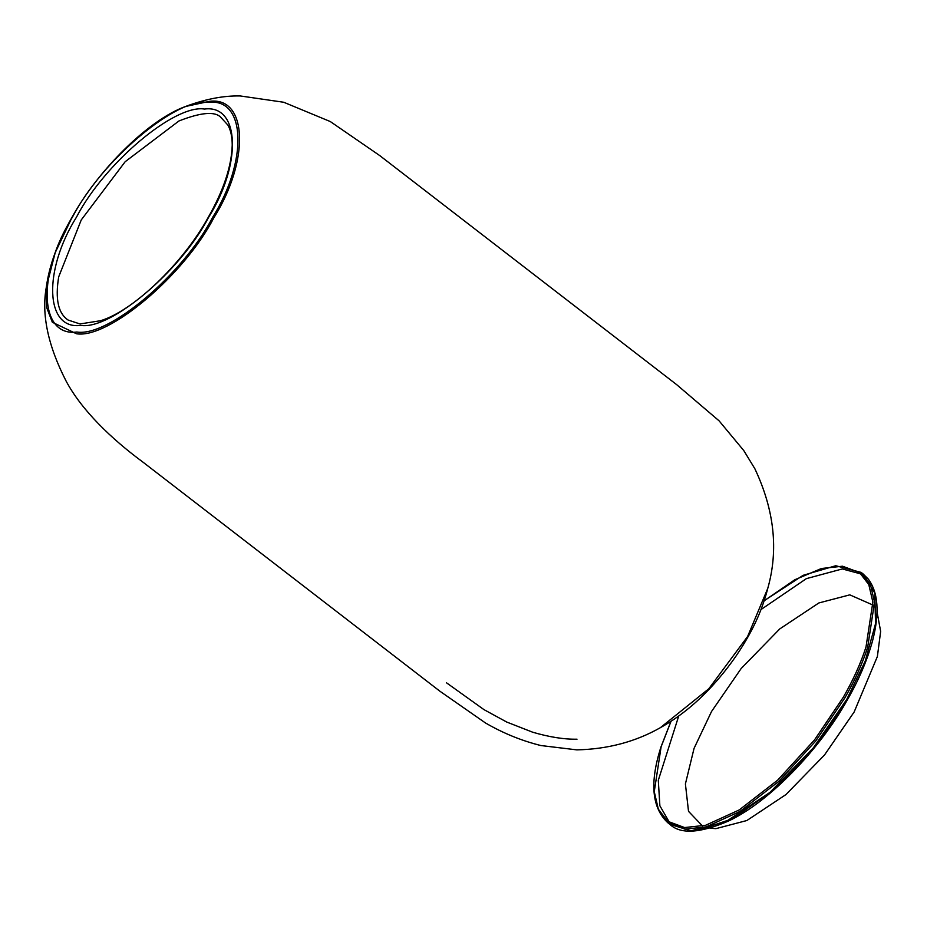 <?xml version="1.0" encoding="UTF-8"?>
<svg xmlns="http://www.w3.org/2000/svg" width="927" height="927" viewBox="0 0 927 927"><rect width="100%" height="100%" fill="white"/><g stroke="black" fill="none" stroke-linecap="round" stroke-linejoin="round"><path stroke-width="1.39" d="M847.174 700.082L815.899 745.864L775.239 788.715L733.083 818.564L698.182 830.36M669.572 822.631L659.873 805.772L658.297 780.325L678.703 716.073M671.009 721.345L661.125 746.756L654.253 791.693L658.344 809.19L667.614 821.252L684.601 827.556L705.644 825.273L739.213 809.943L777.73 780.094L814.497 739.931L843.385 697.15C853.303 679.792 860.847 663.072 866.003 647.011L872.863 602.063L868.784 584.566L859.503 572.504L842.527 566.212L821.473 568.483L794.821 579.746L764.184 600.777M761.009 609.549L806.363 578.645L842.295 568.946L861.345 574.056M873.014 605.076L849.792 594.856L818.842 602.967L779.758 628.923L741.183 668.494L711.53 711.507L694.056 748.379L685.401 783.941L688.518 811.345L702.55 826.05M710.14 828.217L715.899 828.645L746.838 820.534L785.922 794.59L824.497 755.007L854.149 711.994L877.382 656.49L880.65 631.391L877.035 611.866M669.815 824.3L690.963 830.835L725.841 821.681L769.885 792.434L813.361 747.834L846.78 699.352L865.215 661.136L875.54 623.651L874.787 592.99L863.014 573.859L868.286 579.085C878.286 592.515 879.735 613.048 872.597 640.661C867.324 660.059 858.877 679.85 847.266 700.012C820.152 748.842 769.236 802.122 728.448 821.044C699.92 833.338 680.372 834.427 669.815 824.3L667.903 822.817C651.843 807.962 649.526 782.689 660.963 746.988L670.928 721.403M764.219 600.684L803.106 575.331L835.725 565.737L861.102 572.388L870.441 584.52L874.543 602.144L867.637 647.394C862.446 663.57 854.856 680.395 844.868 697.88L815.772 740.951L778.773 781.391L739.989 811.438L706.189 826.872L685.007 829.167L667.903 822.817M213.859 217.787C249.954 160.313 247.579 96.269 209.525 101.344L185.609 106.454C205.307 99.096 223.511 95.585 240.209 95.944L283.743 102.26L330.302 121.553L379.664 155.527L676.548 384.554L719.074 420.823L743.802 450.603L754.856 468.726C774.369 510.105 778.668 550.012 767.741 588.471L747.625 636.467L708.819 688.749L660.348 727.695C635.54 741.785 607.706 749.178 576.849 749.873L540.823 745.528C521.565 740.731 503.118 733.211 485.47 722.967L439.954 691.252L143.071 462.225C111.437 438.9 81.669 410.267 66.095 381.055C47.914 345.562 41.333 314.207 46.35 286.988L46.582 307.335L52.364 322.283L76.431 333.755C108.517 339.062 184.102 275.296 213.859 217.787M212.573 217.463C183.175 274.265 108.505 337.266 76.802 332.017C39.212 337.034 36.86 273.766 72.526 216.976C101.924 160.162 176.582 97.161 208.297 102.41C245.887 97.405 248.239 160.672 212.573 217.463M76.57 216.988C42.966 270.499 45.18 330.105 80.603 325.389C110.475 330.336 180.835 270.974 208.529 217.439C242.132 163.94 239.908 104.322 204.496 109.05C174.624 104.102 104.264 163.465 76.57 216.988M81.252 219.931L125.168 161.715L178.957 120.962C201.205 112.271 215.203 111.124 220.974 117.509L227.88 125.075C230.73 130.081 232.179 136.709 232.225 144.983C231.611 166.269 223.569 190.475 208.088 217.613C183.604 262.318 134.056 310.591 100.626 320.707L79.977 323.952L68.158 320.058C58.216 313.5 55.064 299.097 58.691 276.872L81.252 219.931M57.381 286.153L58.691 276.872M72.097 217.3L55.214 252.642L46.35 286.988C49.305 265.122 57.891 241.831 72.121 217.127C97.961 170.336 148.343 119.861 185.609 106.454M861.102 572.388L863.014 573.859M767.741 588.471C763.303 605.748 756.397 622.423 747.046 638.494C737.938 654.45 726.791 669.757 713.616 684.416C697.197 702.643 679.445 717.069 660.348 727.695M577.011 739.19C564.3 739.445 549.526 737.127 532.712 732.226L506.768 722.063L483.952 709.618L446.478 682.793"/></g></svg>
